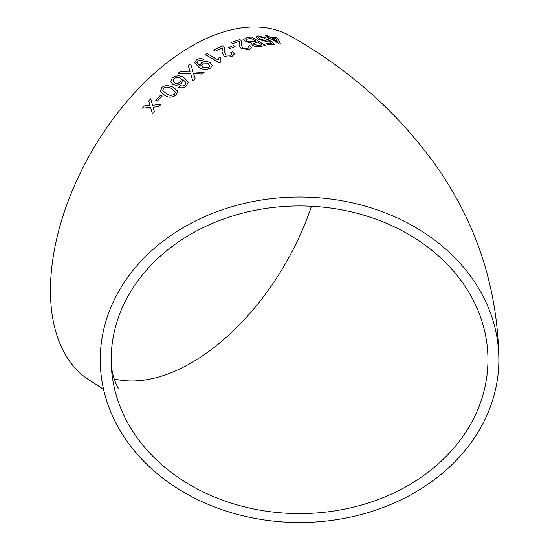<?xml version="1.0" encoding="UTF-8"?>
<svg xmlns="http://www.w3.org/2000/svg" width="550" height="550" viewBox="0 0 550 550"><rect width="100%" height="100%" fill="white"/><g stroke="black" fill="none" stroke-linecap="round" stroke-linejoin="round"><path stroke-width="0.82" d="M299.558 197.024A199.313 162.738 180 0 0 100.251 359.762A199.313 162.738 180 0 0 299.558 522.5A199.313 162.738 180 0 0 498.871 359.762A199.313 162.738 180 0 0 299.558 197.024M498.871 359.762C497.853 288.241 476.768 223.355 435.6 165.089C397.774 112.558 349.594 69.657 291.039 36.376A199.313 115.074 120 0 0 191.386 46.248A199.313 115.074 120 0 0 61.181 221.884A199.313 115.074 120 0 0 91.733 381.597L103.572 389.345M144.327 105.902L142.388 108.144L150.59 107.401L152.439 113.836L154.378 111.616L153.12 107.181L158.826 106.7L160.82 104.569L152.556 105.208L150.741 98.801L148.754 100.953L150.026 105.414L144.327 105.902L142.409 108.178M160.6 95.157L155.719 100.189L157.334 101.076L162.222 96.051L160.6 95.157L155.739 100.231M176.151 95.074L177.678 91.183L173.367 87.168L166.279 85.174L161.906 87.244L160.483 91.451L164.746 95.329C168.238 97.838 172.04 97.756 176.151 95.074M188.705 71.748L180.311 71.534L177.952 73.411L190.678 73.666L192.782 80.754L195.188 78.891L193.607 73.604L201.706 74.064L204.098 72.394L193.098 71.892L190.685 63.855L188.265 65.567L190.121 71.789L180.311 71.534M172.301 77.846L170.658 81.826L172.81 84.322C175.636 85.718 178.509 85.394 181.424 83.346L182.923 79.509L185.873 82.376L185.962 83.483L184.869 84.975L182.462 86.013L180.386 85.766L178.812 87.395C181.472 88.33 183.996 87.856 186.381 85.972L188.32 82.149L183.934 77.639C180.324 75.199 176.447 75.267 172.301 77.846L170.665 81.861M210.176 62.714C207.412 61.188 204.552 61.16 201.609 62.617L200.076 65.051L200.221 65.794L196.873 62.494L198 60.748L202.359 60.603L203.988 59.373C201.389 58.238 198.88 58.369 196.46 59.751L194.556 62.762L199.031 67.361C202.503 69.733 206.339 69.981 210.54 68.104L212.348 65.443L210.183 62.769C207.412 61.242 204.559 61.208 201.609 62.666L201.609 62.617M219.292 56.939L218.109 59.922L207.089 53.542L205.267 54.574L219.416 62.755L220.584 62.095L220.165 60.431L220.962 57.915L219.292 56.939L218.109 59.922M232.286 56.127L234.417 54.079L232.801 51.762L230.821 52.443L231.949 53.907L230.691 55.151L225.83 55.028L224.524 51.638L224.84 49.356L223.898 46.537L222.833 45.719L213.62 50.05L215.435 51.102L222.324 47.802L222.001 51.893L224.036 55.928C226.868 57.248 229.618 57.317 232.286 56.127M233.475 45.554L228.264 47.623L229.893 48.586L235.104 46.516L233.475 45.554L228.257 47.678M249.466 49.411L251.515 47.939L249.893 45.677L247.954 46.083L249.088 47.513L247.878 48.414L243.072 47.871C241.636 46.434 241.23 45.052 241.863 43.711L241.003 40.363L239.931 39.566L230.911 42.501L232.719 43.567L239.484 41.305L239.367 43.732C238.652 45.299 239.298 46.894 241.312 48.503L249.466 49.411M251.027 43.587L251.329 42.948L252.319 45.299C255.296 46.736 258.005 47.114 260.459 46.448L265.471 45.464L251.391 36.891L246.345 37.916L243.65 39.401L245.383 41.58L251.329 42.948L251.034 43.56M266.832 39.634L265.87 40.624L260.198 39.091L258.507 37.269L259.552 36.781L264.468 38.074L265.946 37.833L257.936 35.798L256.321 37.256L258.61 39.407L267.025 41.676L268.414 40.858L271.391 43.175L266.551 43.752L268.352 44.873L274.546 44.186L268.668 39.614L266.832 39.634L266.901 40.212M256.266 36.596L256.321 37.256M269.039 38.617L270.683 38.548L279.311 43.931L280.445 43.904L277.743 38.603L275.942 37.496L270.504 37.407L267.073 35.317L265.444 35.365L268.874 37.448L267.238 37.517L269.039 38.617M487.953 359.762A188.396 153.821 180 0 0 299.558 205.941A188.396 153.821 180 0 0 111.169 359.762A188.396 153.821 180 0 0 299.558 513.59A188.396 153.821 180 0 0 487.953 359.762M114.132 378.909A188.396 108.769 120 0 0 311.472 206.25M280.424 43.966L277.743 38.603M277.722 38.665L275.942 37.496M275.921 37.551L270.504 37.407M270.483 37.462L267.073 35.317M267.053 35.379L265.423 35.42M267.218 37.572L268.874 37.448M272.305 38.514L277.337 41.711L275.791 38.527L272.305 38.514L277.365 41.649M266.53 43.814L271.391 43.175M274.526 44.241L268.668 39.614M268.647 39.669L266.812 39.689L265.87 40.624M265.849 40.686L260.198 39.091M260.178 39.153L258.5 37.297M265.932 37.895L257.936 35.798M257.916 35.86L256.259 36.63M265.457 45.526L251.391 36.891M251.377 36.953L246.345 37.916M246.331 37.977L243.643 39.428M253.399 43.258L254.052 44.763L259.401 45.382L261.958 44.859L257.641 42.151L253.089 43.636M246.228 39.779L247.321 41.154L253.041 41.841L256.004 41.223L251.137 38.218L246.854 39.208L246.235 39.751L247.335 41.092L253.055 41.786L256.018 41.161M259.401 45.382L261.972 44.804M253.413 43.196L254.066 44.708L259.414 45.327M251.508 47.967L249.893 45.677M249.879 45.739L247.94 46.138M249.081 47.547L247.878 48.414M247.864 48.469L243.072 47.871M243.066 47.926C241.622 46.496 241.223 45.107 241.856 43.766L241.863 43.711M241.856 43.766L241.003 40.363M240.989 40.418L239.931 39.566M239.917 39.621L230.897 42.556M239.518 43.065L239.36 43.766M235.091 46.578L233.461 45.609M234.417 54.113L232.801 51.762M232.801 51.824L230.814 52.498M231.949 53.934L230.691 55.151M230.684 55.206L225.83 55.028M225.83 55.083L224.524 51.666M224.833 49.383L223.898 46.537M223.891 46.592L222.833 45.719M222.826 45.774L213.613 50.105M222.399 49.307L222.152 50.627M222.145 50.682L222.001 51.913M218.109 59.977L207.089 53.542M207.089 53.597L205.267 54.629M220.564 62.109L220.165 60.459M220.962 57.97L219.292 56.994M201.609 62.666L200.076 65.079M199.87 65.601L200.221 65.794M199.877 65.649L196.873 62.521M203.988 59.427C201.389 58.293 198.88 58.417 196.46 59.806L196.46 59.751M196.46 59.806L194.556 62.789M212.348 65.471L210.183 62.769M201.548 65.691L202.964 67.354L208.629 67.354L209.77 65.67L208.271 63.773L202.689 63.903L201.548 65.691L202.971 67.409L208.629 67.403L209.77 65.698M185.879 82.404L185.962 83.483M185.969 83.531L184.869 84.975M184.883 85.023L182.462 86.013M182.476 86.061L180.386 85.766M180.4 85.814L178.826 87.443M188.334 82.198L183.934 77.639M183.947 77.688C180.338 75.247 176.461 75.316 172.315 77.894M173.023 81.132L174.515 82.789C176.447 83.779 178.372 83.538 180.297 82.074L181.479 79.468M174.508 82.741C176.433 83.731 178.365 83.497 180.29 82.026L181.472 79.448L180.235 78.011C178.179 76.993 176.124 77.206 174.075 78.65L173.016 81.104L174.515 82.789M180.324 71.583L177.959 73.459M195.195 78.939L193.607 73.604M204.105 72.442L193.098 71.892M193.105 71.94L190.685 63.855M190.692 63.903L188.272 65.615M188.712 71.796L190.121 71.789M177.684 91.204L173.367 87.168M173.381 87.216L166.279 85.174M166.292 85.216L161.906 87.244M161.92 87.285L160.49 91.472M162.807 90.674L166.478 93.706C168.829 95.618 171.531 95.789 174.57 94.215L175.388 91.974L171.634 88.763C169.29 86.824 166.588 86.618 163.529 88.144L162.8 90.654L166.458 93.658C168.816 95.576 171.511 95.748 174.549 94.174L175.388 91.974M162.236 96.092L160.614 95.205M152.46 113.877L150.59 107.401M160.834 104.61L152.556 105.208M150.762 98.842L148.754 100.953M148.775 100.994L150.026 105.414M150.047 105.456L144.347 105.944M111.169 359.762C110.777 375.437 118.216 388.63 118.442 388.08"/></g></svg>
